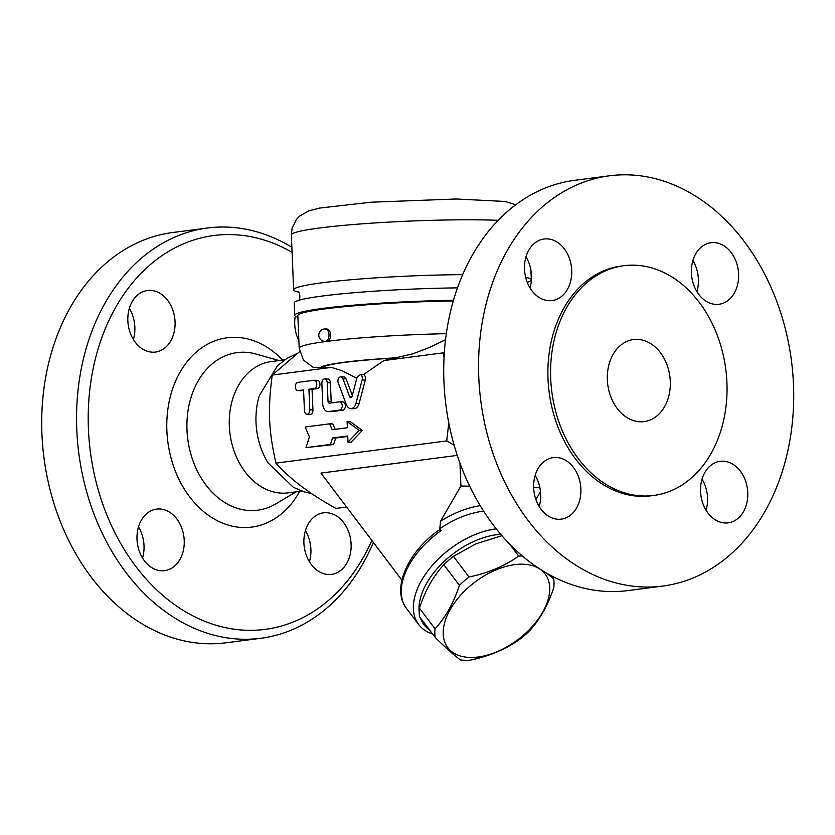 <?xml version="1.0" encoding="UTF-8"?>
<svg xmlns="http://www.w3.org/2000/svg" width="835" height="835" viewBox="0 0 835 835"><rect width="100%" height="100%" fill="white"/><g stroke="black" fill="none" stroke-linecap="round" stroke-linejoin="round"><path stroke-width="1.25" d="M226.181 642.762A206.85 156.615 -97.4 0 1 43.994 458.018A206.85 156.615 -97.4 0 1 172.615 232.537L207.477 228.007M133.37 339.459A31.031 23.495 82.6 0 0 134.852 327.038A31.031 23.495 82.6 0 0 129.331 308.345M142.535 558.051A31.031 23.495 82.6 0 0 138.495 526.937M309.42 561.767A31.031 23.495 82.6 0 0 305.38 530.653M291.874 247.275A206.85 156.615 82.6 0 0 225.481 227.047A206.85 156.615 82.6 0 0 207.466 228.007A206.85 156.615 82.6 0 0 78.834 453.499A206.85 156.615 82.6 0 0 261.021 638.243A206.85 156.615 82.6 0 0 373.37 542.447M371.846 540.433A198.584 150.352 -97.4 0 1 111.316 525.267A198.584 150.352 -97.4 0 1 231.191 234.593A198.584 150.352 -97.4 0 1 292.083 252.337M127.849 320.765A31.031 23.495 -97.4 0 1 147.461 290.517A31.031 23.495 -97.4 0 1 175.058 321.819A31.031 23.495 -97.4 0 1 155.456 352.057A31.031 23.495 -97.4 0 1 127.849 320.765M161.917 570.796A31.031 23.495 -97.4 0 1 137.128 541.132A31.031 23.495 -97.4 0 1 156.625 509.11A31.031 23.495 -97.4 0 1 159.318 508.964A31.031 23.495 -97.4 0 1 184.107 538.627A31.031 23.495 -97.4 0 1 164.61 570.649A31.031 23.495 -97.4 0 1 161.917 570.796M351.107 544.128A31.031 23.495 -97.4 0 1 331.505 574.376A31.031 23.495 -97.4 0 1 303.909 543.074A31.031 23.495 -97.4 0 1 323.51 512.836A31.031 23.495 -97.4 0 1 351.107 544.128M298.888 340.701A31.031 23.495 -97.4 0 1 295.266 316.162M288.294 492.859A66.195 50.121 -97.4 0 1 229.99 433.741A66.195 50.121 -97.4 0 1 271.156 361.586L284.818 359.812M268.223 463.195A66.195 50.121 -97.4 0 1 268.045 462.903A66.195 50.121 -97.4 0 1 259.309 395.707A66.195 50.121 -97.4 0 1 259.414 395.373M299.619 351.587L272.241 375.072C267.691 409.515 268.557 430.223 275.936 463.122C289.985 478.998 310.015 494.111 335.994 508.442L346.619 507.064M363.58 374.571A4.133 2.682 91.3 0 1 365.312 380.05L359.144 403.389A8.277 5.365 91.3 0 1 353.988 408.68L350.836 408.607A8.277 5.365 -88.7 0 0 355.992 403.315L362.16 379.988A4.133 2.682 -88.7 0 0 360.428 374.498L363.58 374.571L383.902 360.563L443.041 352.881L444.366 352.067M360.428 374.498L357.088 377.378L352.067 396.374A2.067 1.346 91.3 0 1 350.783 397.7A2.067 1.346 91.3 0 1 349.656 396.688L342.976 378.839A4.133 2.682 -88.7 0 0 340.743 376.825L343.884 376.898A4.133 2.682 91.3 0 1 346.128 378.913L352.318 395.446M356.837 378.328L342.047 370.698L331.38 367.39L272.241 375.072M454.146 445.201L446.735 440.932L275.936 463.122M446.735 440.932L448.771 422.792M444.043 357.296L443.041 352.881M347.746 436.465L335.67 438.031L333.614 444.512L305.986 447.623L330.462 444.45L332.528 437.957L347.725 435.985L347.986 442.174L359.154 430.359L347.12 421.56L347.381 427.75L332.184 429.722L329.606 423.836L305.119 427.019L309.42 436.82L305.986 447.623M329.606 423.836L332.748 423.909L335.127 429.336M347.12 421.56L350.262 421.633L362.306 430.432L351.128 442.237L347.986 442.174M303.585 390.394L301.351 390.686A4.133 2.682 91.3 0 1 301.091 390.696A4.133 2.682 91.3 0 1 300.819 390.676M317.091 380.353A4.133 2.682 91.3 0 1 317.352 380.342A4.133 2.682 91.3 0 1 319.951 384.33A4.133 2.682 91.3 0 1 317.436 388.599L312.071 389.298L312.937 409.901A4.133 2.682 91.3 0 1 310.161 414.39L307.019 414.317A4.133 2.682 -88.7 0 0 309.795 409.828L308.929 389.225L314.284 388.525A4.133 2.682 -88.7 0 0 316.799 384.267A4.133 2.682 -88.7 0 0 314.211 380.269A4.133 2.682 -88.7 0 0 313.939 380.28L297.865 382.378A4.133 2.682 -88.7 0 0 295.35 386.636A4.133 2.682 -88.7 0 0 297.938 390.634A4.133 2.682 -88.7 0 0 298.21 390.613L303.564 389.924L304.431 410.528A4.133 2.682 -88.7 0 0 307.019 414.317M342.517 401.917A4.133 2.682 91.3 0 1 342.778 401.906A4.133 2.682 91.3 0 1 345.377 405.893A4.133 2.682 91.3 0 1 342.861 410.162L331.599 411.624A8.277 5.365 91.3 0 1 331.077 411.655L327.925 411.582A8.277 5.365 -88.7 0 0 328.458 411.551L339.709 410.089A4.133 2.682 -88.7 0 0 342.225 405.82A4.133 2.682 -88.7 0 0 339.636 401.833A4.133 2.682 -88.7 0 0 339.365 401.844L329.449 403.138A2.067 1.346 91.3 0 1 329.314 403.138A2.067 1.346 91.3 0 1 328.019 401.249L327.247 382.701A4.133 2.682 -88.7 0 0 324.658 378.913A4.133 2.682 -88.7 0 0 321.882 383.401L322.748 404.004A8.277 5.365 -88.7 0 0 327.925 411.582M324.658 378.913L327.811 378.986A4.133 2.682 91.3 0 1 330.389 382.774L331.171 401.322A2.067 1.346 -88.7 0 0 331.725 402.846M333.614 444.512L330.462 444.45M335.67 438.031L332.528 437.957M362.306 430.432L359.154 430.359M312.071 389.298L308.929 389.225M340.743 376.825A4.133 2.682 -88.7 0 0 338.352 378.892A4.133 2.682 -88.7 0 0 338.311 383.077L346.358 404.568A8.277 5.365 -88.7 0 0 350.836 408.607M401.885 580.158L320.943 473.09L457.277 455.388M469.698 486.189L460.92 486.001L459.96 463.112M535.893 499.528L540.485 491.606M539.901 487.755L533.659 487.619M460.92 486.001L440.504 521.259L439.815 528.67C454.501 518.775 469.103 512.94 483.622 511.156M439.815 528.67L441.224 530.528L439.659 529.881L438.448 530.423C407.689 552.185 391.124 589.019 406.561 608.517A70.328 41.385 -37.1 0 1 441.224 530.528M496.251 528.847A70.328 41.385 142.9 0 0 435.181 562.216A70.328 41.385 142.9 0 0 414.442 615.865A70.328 41.385 142.9 0 0 418.659 624.528A70.328 41.385 142.9 0 0 432.572 633.953M429.576 629.987A66.195 38.953 -37.1 0 1 420.412 617.869M419.233 612.556A66.195 38.953 -37.1 0 1 500.729 534.296M501.929 535.694L476.065 543.762L453.426 556.34A68.261 40.163 142.9 0 0 443.802 564.7C433.334 576.077 425.213 590.564 419.431 608.151A68.261 40.163 142.9 0 0 419.546 616.731L435.16 637.376A68.261 40.163 -37.1 0 1 435.045 628.807C445.514 617.42 453.635 602.933 459.417 585.345A68.261 40.163 -37.1 0 1 469.04 576.985C487.932 573.123 504.486 566.161 518.692 556.1A68.261 40.163 -37.1 0 1 522.334 555.964M546.32 572.967L553.709 578.874A68.261 40.163 -37.1 0 1 553.824 587.454C548.042 605.041 539.921 619.528 529.453 630.905A68.261 40.163 -37.1 0 1 519.829 639.266C505.624 649.338 489.07 656.3 470.178 660.161A68.261 40.163 -37.1 0 1 460.44 659.942C454.355 655.527 445.932 648.002 435.16 637.376M522.626 564.199A61.018 35.905 142.9 0 0 443.197 633.243A61.018 35.905 142.9 0 0 523.597 635.028A61.018 35.905 142.9 0 0 522.626 564.199M419.431 608.151L435.045 628.807M443.802 564.7L459.417 585.345M453.426 556.34L469.04 576.985M509.517 543.961L518.692 556.1M551.351 575.753L553.709 578.874M530.027 287.939A31.031 23.495 82.6 0 0 525.987 256.836M539.191 506.532A31.031 23.495 82.6 0 0 535.152 475.428M706.076 510.258A31.031 23.495 82.6 0 0 707.558 497.837A31.031 23.495 82.6 0 0 702.037 479.144M696.912 291.666A31.031 23.495 82.6 0 0 692.873 260.551M662.771 586.066L627.93 590.585A206.85 156.615 -97.4 0 1 445.984 405.633A206.85 156.615 -97.4 0 1 574.657 180.329L609.498 175.799A206.85 156.615 -97.4 0 1 627.492 174.839A206.85 156.615 -97.4 0 1 792.718 372.587A206.85 156.615 -97.4 0 1 662.771 586.066A206.85 156.615 -97.4 0 1 480.824 401.103A206.85 156.615 -97.4 0 1 609.498 175.799M524.505 269.246A31.031 23.495 -97.4 0 1 544.107 239.008A31.031 23.495 -97.4 0 1 571.714 270.3A31.031 23.495 -97.4 0 1 552.112 300.548A31.031 23.495 -97.4 0 1 524.505 269.246M558.563 519.286A31.031 23.495 -97.4 0 1 533.784 489.623A31.031 23.495 -97.4 0 1 553.271 457.601A31.031 23.495 -97.4 0 1 555.974 457.455A31.031 23.495 -97.4 0 1 580.753 487.087A31.031 23.495 -97.4 0 1 561.308 519.13A31.031 23.495 -97.4 0 1 558.563 519.286M747.763 492.619A31.031 23.495 -97.4 0 1 728.162 522.856A31.031 23.495 -97.4 0 1 700.555 491.564A31.031 23.495 -97.4 0 1 720.156 461.317A31.031 23.495 -97.4 0 1 747.763 492.619M713.706 242.578A31.031 23.495 -97.4 0 1 738.484 272.241A31.031 23.495 -97.4 0 1 718.998 304.264A31.031 23.495 -97.4 0 1 716.294 304.41A31.031 23.495 -97.4 0 1 691.516 274.778A31.031 23.495 -97.4 0 1 710.961 242.734A31.031 23.495 -97.4 0 1 713.706 242.578M653.732 495.458L651.049 495.802A115.835 87.706 -97.4 0 1 549.159 392.231A115.835 87.706 -97.4 0 1 621.219 266.062L623.891 265.707A115.835 87.706 -97.4 0 1 633.974 265.175A115.835 87.706 -97.4 0 1 726.502 375.917A115.835 87.706 -97.4 0 1 653.732 495.458A115.835 87.706 -97.4 0 1 551.841 391.876A115.835 87.706 -97.4 0 1 623.891 265.707M640.539 421.8A41.374 31.323 -97.4 0 1 607.504 382.284A41.374 31.323 -97.4 0 1 633.431 339.563A41.374 31.323 -97.4 0 1 669.868 376.512A41.374 31.323 -97.4 0 1 644.15 421.612A41.374 31.323 -97.4 0 1 640.539 421.8M445.525 339.72L429.472 347.423L412.751 353.863L383.902 360.563M453.29 300.965A115.835 8.684 177.6 0 0 297.844 315.64L299.201 348.205L303.429 360.062L313.292 367.431L331.38 367.39M453.488 300.308A118.946 8.914 177.6 0 0 294.724 315.359A118.946 8.914 177.6 0 0 297.907 317.248M457.486 287.877A118.946 8.914 177.6 0 0 294.202 302.99L294.724 315.359M527.261 282.355A118.946 8.914 177.6 0 0 531.331 279.84A118.946 8.914 177.6 0 0 525.674 277.387M462.684 274.642A118.946 8.914 177.6 0 0 293.649 289.797A118.946 8.914 177.6 0 0 298.168 292.02M324.857 341.369A6.21 4.029 -88.7 0 0 325.253 341.348A6.21 4.029 -88.7 0 0 329.021 334.95A6.21 4.029 -88.7 0 0 325.139 328.969A6.21 6.21 0 0 0 318.793 335.033A6.21 6.21 0 0 0 324.857 341.369L326.433 341.411A6.21 4.029 -88.7 0 0 326.829 341.39A6.21 4.029 -88.7 0 0 330.597 334.992A6.21 4.029 -88.7 0 0 326.704 329L325.139 328.969A6.21 4.029 -88.7 0 0 324.742 328.99M282.595 360.094A95.451 72.269 82.6 0 0 235.491 337.34A95.451 72.269 82.6 0 0 176.185 473.195A95.451 72.269 82.6 0 0 299.64 491.377M296.081 491.846L275.613 503.964A79.471 60.162 -97.4 0 1 189.086 446.944A79.471 60.162 -97.4 0 1 244.123 352.234A79.471 60.162 -97.4 0 1 256.147 354.071L279.026 360.563M331.599 411.624L328.458 411.551M342.861 410.162L339.709 410.089M330.389 382.774L327.247 382.701M331.171 401.322L328.019 401.249M301.351 390.686L298.21 390.613M317.436 388.599L314.284 388.525M312.937 409.901L309.795 409.828M359.144 403.389L355.992 403.315M365.312 380.05L362.16 379.988M351.942 396.74L349.656 396.688M346.128 378.913L342.976 378.839M480.208 505.655C467.068 507.722 453.833 512.92 440.504 521.259M446.318 333.676A115.835 8.684 177.6 0 0 326.829 341.39A115.835 8.684 177.6 0 0 299.201 348.205M498.161 220.336A118.946 8.914 177.6 0 0 367.191 223.467A118.946 8.914 177.6 0 0 291.352 234.979L293.649 289.797M397.877 357.693A95.148 7.139 177.6 0 0 320.776 367.703M395.696 357.975A93.082 6.983 177.6 0 0 322.957 367.421M225.92 642.804L260.76 638.274M301.873 491.095L288.211 492.869M311.737 493.61L304.149 491.846L293.325 487.296L268.035 462.893M297.02 353.508L286.697 358.58L277.408 365.782L259.309 395.707M342.778 401.906L339.636 401.833M301.091 390.696L297.938 390.634M317.352 380.342L314.211 380.269M406.561 608.517L418.659 624.528M297.584 291.634C300.339 291.352 300.725 300.746 297.97 300.84M530.914 270.112L531.331 279.84M515.738 204.773L505.091 201.465L456.275 198.991L371.272 202.206L319.617 208.072L308.637 210.942L299.598 216.129L296.519 219.313L292.156 227.871L291.352 234.979"/></g></svg>
